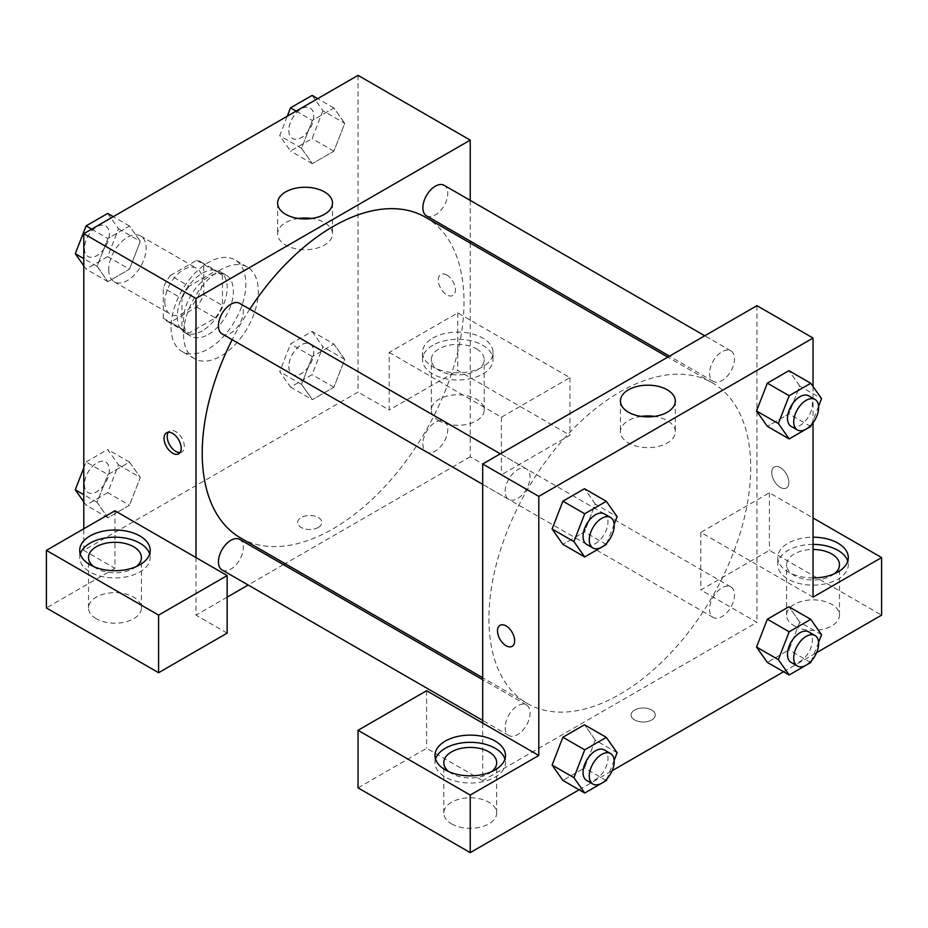 <?xml version="1.0" encoding="UTF-8"?>
<svg xmlns="http://www.w3.org/2000/svg" width="928" height="928" viewBox="0 0 928 928"><rect width="100%" height="100%" fill="white"/><g stroke="black" fill="none" stroke-linecap="round" stroke-linejoin="round"><path stroke-width="0.7" stroke-dasharray="4.64 3.48" d="M108.727 269.677A26.448 15.266 120 0 0 114.202 281.787A26.448 15.266 120 0 0 140.65 266.522A26.448 15.266 120 0 0 140.65 235.99A26.448 15.266 120 0 0 120.269 243.066A26.448 15.266 120 0 0 108.727 269.677M164.824 302.064A26.448 15.266 120 0 0 170.3 314.174A26.448 15.266 120 0 0 196.748 298.909A26.448 15.266 120 0 0 196.748 268.366A26.448 15.266 120 0 0 176.366 275.454A26.448 15.266 120 0 0 164.824 302.064M170.404 275.454L196.643 260.304A34.127 19.708 120 0 1 200.587 261.719A34.127 19.708 120 0 1 203.777 264.434L203.777 294.721A34.127 19.708 120 0 1 196.643 307.087L170.404 322.236A34.127 19.708 120 0 1 166.46 320.833A34.127 19.708 120 0 1 163.27 318.118L163.27 287.819A34.127 19.708 120 0 1 170.404 275.454L189.103 286.253L215.342 271.104L196.643 260.304M196.643 307.087L215.342 317.886L189.103 333.036L170.404 322.236M163.27 318.118L181.969 328.906L181.969 298.619L163.27 287.819M181.969 328.906A34.127 19.708 120 0 0 185.159 331.621A34.127 19.708 120 0 0 189.103 333.036M215.342 317.886A34.127 19.708 120 0 0 222.476 305.521L203.777 294.721M215.342 271.104A34.127 19.708 120 0 1 219.286 272.507A34.127 19.708 120 0 1 222.476 275.222L222.476 305.521M189.103 286.253A34.127 19.708 120 0 0 181.969 298.619M202.223 330.855A35.264 20.358 -60 0 1 184.591 332.607A35.264 20.358 -60 0 1 184.591 291.891A35.264 20.358 -60 0 1 219.855 271.533A35.264 20.358 -60 0 1 225.249 299.79A35.264 20.358 -60 0 1 202.223 330.855M208.452 334.451A35.264 20.358 120 0 0 231.49 303.386A35.264 20.358 120 0 0 226.084 275.129A35.264 20.358 120 0 0 198.917 284.583A35.264 20.358 120 0 0 183.524 320.056A35.264 20.358 120 0 0 190.82 336.203A35.264 20.358 120 0 0 208.452 334.451M222.476 275.222L203.777 264.434M171.054 327.259A52.884 30.531 120 0 0 182.016 351.468A52.884 30.531 120 0 0 234.9 320.937A52.884 30.531 120 0 0 234.9 259.863A52.884 30.531 120 0 0 194.138 274.038A52.884 30.531 120 0 0 171.054 327.259M183.524 334.451A52.884 30.531 120 0 0 194.474 358.66A52.884 30.531 120 0 0 247.358 328.129A52.884 30.531 120 0 0 247.358 267.067A52.884 30.531 120 0 0 206.608 281.23A52.884 30.531 120 0 0 183.524 334.451M83.798 467.863L86.095 461.958L107.903 474.556L129.491 462.086L140.29 477.444L129.491 505.273L107.903 517.731L97.08 502.408L107.903 474.556L129.491 462.086L140.314 477.41M86.095 461.958L107.683 449.488L118.482 464.847L107.683 492.675L129.491 505.273L107.903 517.731L97.115 502.373L107.926 474.556M118.482 464.847L140.29 477.444L129.468 505.273M91.698 229.135L107.903 238.484L129.491 226.026L140.29 241.384L129.491 269.201L107.903 281.671L97.08 266.348L107.903 238.484L129.491 226.026L140.314 241.35M107.683 213.428L118.482 228.787L107.683 256.615L129.491 269.201L107.903 281.671L97.115 266.313L107.926 238.484M118.482 228.787L140.29 241.384L129.468 269.201M312.121 331.458L322.909 346.817L312.121 374.645L290.522 387.115L279.734 371.757L290.522 343.928L312.121 331.458L333.929 344.056L312.342 356.526L333.929 344.056L344.729 359.414L333.929 387.243L312.342 399.701L333.929 387.243L344.752 359.414L333.906 344.091M290.522 387.115L312.342 399.701L301.542 384.343L312.342 356.526L301.519 384.343L312.365 399.678M358.046 75.365L358.046 392.034L83.798 550.362L83.798 528.774M296.136 111.105L312.342 120.454L333.929 107.996L344.729 123.354L333.906 151.171L312.342 163.641L301.519 148.306L312.342 120.454L333.929 107.996L344.752 123.32M312.121 95.398L322.909 110.757L344.729 123.354L333.929 151.171L312.342 163.641L301.542 148.283L312.365 120.454M446.867 275.082A12.122 6.995 -120 0 0 440.8 274.479A12.122 6.995 -120 0 0 440.8 288.48A12.122 6.995 -120 0 0 452.922 295.475A12.122 6.995 -120 0 0 454.778 285.766A12.122 6.995 -120 0 0 446.867 275.082M389.203 352.443L501.398 417.217L569.954 377.638L457.771 312.864L389.203 352.443L389.203 410.025L358.046 392.034M470.229 200.378L470.229 241.094M470.229 243.066L470.229 456.808L501.398 474.8L569.954 435.209L457.771 370.446L389.203 410.025M446.855 275.082A12.122 6.995 60 0 1 454.778 285.766A12.122 6.995 60 0 1 452.922 295.475A12.122 6.995 60 0 1 440.8 288.48A12.122 6.995 60 0 1 440.8 274.479A12.122 6.995 60 0 1 446.855 275.082M432.831 338.059A35.264 20.358 180 0 1 471.262 333.639A35.264 20.358 180 0 1 493.023 352.443A35.264 20.358 180 0 1 457.771 372.801A35.264 20.358 180 0 1 422.507 352.443A35.264 20.358 180 0 1 432.831 338.059M432.831 345.251A35.264 20.358 0 0 0 422.507 359.646A35.264 20.358 0 0 0 457.771 380.004A35.264 20.358 0 0 0 493.023 359.646A35.264 20.358 0 0 0 471.262 340.843A35.264 20.358 0 0 0 432.831 345.251M476.47 348.847A26.448 15.266 180 0 1 484.207 359.646A26.448 15.266 180 0 1 467.886 373.752A26.448 15.266 180 0 1 439.072 370.446A26.448 15.266 180 0 1 431.323 359.646A26.448 15.266 180 0 1 447.644 345.541A26.448 15.266 180 0 1 476.47 348.847M439.072 420.825A26.448 15.266 180 0 1 431.323 410.025A26.448 15.266 180 0 1 457.771 394.76A26.448 15.266 180 0 1 484.207 410.025A26.448 15.266 180 0 1 467.886 424.131A26.448 15.266 180 0 1 439.072 420.825M457.771 312.864L457.771 370.446M569.954 377.638L569.954 435.209M501.398 417.217L501.398 474.8M298.41 218.474A27.446 15.846 0 0 0 277.623 233.856A27.446 15.846 0 0 0 305.068 249.702A27.446 15.846 0 0 0 332.502 233.856A27.446 15.846 0 0 0 324.464 222.65A27.446 15.846 0 0 0 311.715 218.474M114.956 510.783L114.956 568.354L83.798 550.362M180.044 452.539A12.122 6.995 -120 0 0 181.818 451.994A12.122 6.995 -120 0 0 181.818 437.993A12.122 6.995 -120 0 0 169.696 430.998A12.122 6.995 -120 0 0 168.339 432.262M80.26 553.97A35.264 20.358 0 0 0 79.704 557.566A35.264 20.358 0 0 0 114.956 577.924A35.264 20.358 0 0 0 150.22 557.566A35.264 20.358 0 0 0 149.663 553.97M136.323 566.556A26.448 15.266 180 0 1 96.268 568.354A26.448 15.266 180 0 1 93.6 566.556M96.268 618.732A26.448 15.266 180 0 1 88.52 607.944A26.448 15.266 180 0 1 114.956 592.679A26.448 15.266 180 0 1 141.404 607.944A26.448 15.266 180 0 1 125.083 622.05A26.448 15.266 180 0 1 96.268 618.732M114.956 568.354L46.4 607.944M227.151 633.128L195.994 615.136L195.994 557.566M318.316 527.429A12.122 6.995 0 0 0 321.865 522.476A12.122 6.995 0 0 0 309.743 515.481A12.122 6.995 0 0 0 297.621 522.476A12.122 6.995 0 0 0 305.103 528.948A12.122 6.995 0 0 0 318.316 527.429M470.229 456.808L285.128 563.679M283.423 564.653L248.17 585.011M227.151 597.145L195.994 615.136M318.316 527.417A12.122 6.995 180 0 1 305.103 528.937A12.122 6.995 180 0 1 297.621 522.476A12.122 6.995 180 0 1 309.743 515.481A12.122 6.995 180 0 1 321.865 522.476A12.122 6.995 180 0 1 318.316 527.417M422.866 443.851A17.632 10.173 120 0 0 426.509 451.924A17.632 10.173 120 0 0 444.141 441.74A17.632 10.173 120 0 0 444.141 421.382A17.632 10.173 120 0 0 430.557 426.114A17.632 10.173 120 0 0 422.866 443.851M222.082 569.954A17.632 10.173 120 0 0 239.702 559.77A17.632 10.173 120 0 0 239.702 539.412M426.509 215.853A17.632 10.173 120 0 0 444.141 205.68A17.632 10.173 120 0 0 444.141 185.322M222.082 333.883A17.632 10.173 120 0 0 239.702 323.71A17.632 10.173 120 0 0 239.702 303.352M240.561 537.938A185.101 106.871 120 0 0 425.662 431.068A185.101 106.871 120 0 0 425.662 217.326M249.794 309.175A185.101 106.871 120 0 0 232.162 339.706M488.928 618.732A185.101 106.871 120 0 0 527.266 703.47A185.101 106.871 120 0 0 712.379 596.6A185.101 106.871 120 0 0 712.368 382.858A185.101 106.871 120 0 0 569.734 432.448A185.101 106.871 120 0 0 488.928 618.732M505.134 491.341A17.632 10.173 -60 0 1 512.836 473.605A17.632 10.173 -60 0 1 526.42 468.884A17.632 10.173 -60 0 1 530.074 476.957A17.632 10.173 -60 0 1 522.371 494.694A17.632 10.173 -60 0 1 508.788 499.415A17.632 10.173 -60 0 1 505.134 491.341M709.572 609.383A17.632 10.173 120 0 0 713.226 617.456A17.632 10.173 120 0 0 730.858 607.272A17.632 10.173 120 0 0 730.858 586.914A17.632 10.173 120 0 0 717.274 591.635A17.632 10.173 120 0 0 709.572 609.383M505.134 727.413A17.632 10.173 120 0 0 508.788 735.486A17.632 10.173 120 0 0 526.42 725.302A17.632 10.173 120 0 0 526.42 704.944A17.632 10.173 120 0 0 512.836 709.665A17.632 10.173 120 0 0 505.134 727.413M709.572 373.311A17.632 10.173 120 0 0 713.226 381.385A17.632 10.173 120 0 0 730.858 371.212A17.632 10.173 120 0 0 730.858 350.854A17.632 10.173 120 0 0 717.274 355.575A17.632 10.173 120 0 0 709.572 373.311M482.699 723.098L482.699 780.668L756.946 622.34L700.849 589.953L769.405 550.362L881.6 615.136M756.946 305.66L756.946 411.545M756.946 411.603L756.946 622.34M634.624 719.942A12.122 6.995 0 0 0 647.825 721.462A12.122 6.995 0 0 0 655.307 715.001A12.122 6.995 0 0 0 643.197 707.994A12.122 6.995 0 0 0 631.075 715.001A12.122 6.995 0 0 0 634.624 719.942A12.122 6.995 180 0 1 631.075 714.989A12.122 6.995 180 0 1 643.197 707.994A12.122 6.995 180 0 1 655.307 714.989A12.122 6.995 180 0 1 647.825 721.45A12.122 6.995 180 0 1 634.624 719.942M794.345 625.936A26.448 15.266 0 0 0 823.159 629.242A26.448 15.266 0 0 0 839.48 615.136A26.448 15.266 0 0 0 813.044 599.871A26.448 15.266 0 0 0 786.596 615.136A26.448 15.266 0 0 0 794.345 625.936M451.53 823.855A26.448 15.266 0 0 0 480.356 827.161A26.448 15.266 0 0 0 496.677 813.056A26.448 15.266 0 0 0 470.229 797.79A26.448 15.266 0 0 0 443.793 813.056A26.448 15.266 0 0 0 451.53 823.855M579.107 789.786L612.155 770.704M783.545 671.756L816.594 652.674M358.046 787.872L426.602 748.281L482.699 780.668M834.4 573.759A26.448 15.266 180 0 1 794.345 575.557A26.448 15.266 180 0 1 786.596 564.758A26.448 15.266 180 0 1 813.044 549.492M813.044 544.4A35.264 20.358 0 0 0 788.104 550.362A35.264 20.358 0 0 0 777.78 564.758A35.264 20.358 0 0 0 813.044 585.116A35.264 20.358 0 0 0 848.296 564.758A35.264 20.358 0 0 0 847.74 561.162M813.044 577.924A35.264 20.358 180 0 1 777.78 557.566A35.264 20.358 180 0 1 788.104 543.17A35.264 20.358 180 0 1 813.044 537.208M491.596 771.678A26.448 15.266 180 0 1 451.53 773.476A26.448 15.266 180 0 1 448.862 771.678M435.534 759.081A35.264 20.358 0 0 0 434.977 762.677A35.264 20.358 0 0 0 470.229 783.035A35.264 20.358 0 0 0 505.493 762.677A35.264 20.358 0 0 0 504.936 759.081M426.602 690.71L426.602 748.281M813.044 597.145L700.849 532.37L769.405 492.791L813.044 517.975M769.405 492.791L769.405 550.362M700.849 532.37L700.849 589.953M756.54 647.036L767.363 619.22M821.547 634.694L799.727 622.108L788.928 606.75L799.75 622.073M799.727 622.108L788.904 649.925L767.34 662.395L788.928 649.925L799.727 622.108M799.75 386.013L788.928 370.678L799.727 386.036L788.904 413.865L767.34 426.335L788.928 413.865L799.727 386.036L821.547 398.634M756.54 410.976L767.363 383.148M595.312 504.043L584.489 488.708L595.289 504.066L584.466 531.895L562.902 544.365L584.489 531.895L595.289 504.066L617.108 516.664M552.102 529.006L562.925 501.178M552.102 765.066L562.925 737.25M617.108 752.736L595.289 740.138L584.489 724.78L595.312 740.103M595.289 740.138L584.466 767.955L562.902 780.425L584.489 767.955L595.289 740.138M813.044 386.535L813.044 422.762M641.213 416.394A27.446 15.846 0 0 0 620.426 431.775A27.446 15.846 0 0 0 647.872 447.621A27.446 15.846 0 0 0 675.317 431.775A27.446 15.846 0 0 0 667.278 420.57A27.446 15.846 0 0 0 654.518 416.394M512.128 646.317L512.128 646.317A12.122 6.995 -120 0 0 512.128 632.328A12.122 6.995 -120 0 0 500.018 625.333A12.122 6.995 -120 0 0 500.006 625.333L500.018 625.333M780.309 467.596A12.122 6.995 -120 0 0 774.254 466.993A12.122 6.995 -120 0 0 774.254 480.994A12.122 6.995 -120 0 0 786.376 487.989A12.122 6.995 -120 0 0 788.232 478.28A12.122 6.995 -120 0 0 780.309 467.596A12.122 6.995 60 0 1 788.232 478.28A12.122 6.995 60 0 1 786.364 487.989A12.122 6.995 60 0 1 774.254 480.994A12.122 6.995 60 0 1 774.254 467.004A12.122 6.995 60 0 1 780.309 467.596M614.162 524.25L606.97 542.776M586.693 544.4A17.632 10.173 120 0 0 604.325 534.215A17.632 10.173 120 0 0 604.325 513.868M606.309 544.492L584.489 531.895M818.6 406.22L811.408 424.746M791.132 426.37A17.632 10.173 120 0 0 808.764 416.185A17.632 10.173 120 0 0 808.764 395.838M810.747 426.462L788.928 413.865M614.162 760.322L606.97 778.847M586.693 780.46A17.632 10.173 120 0 0 604.325 770.286A17.632 10.173 120 0 0 604.325 749.928M606.309 780.552L584.489 767.955M818.6 642.292L811.408 660.817M791.132 662.43A17.632 10.173 120 0 0 808.764 652.256A17.632 10.173 120 0 0 808.764 631.898M810.747 662.522L788.928 649.925M107.683 256.615L86.095 269.074L83.798 265.814M84.425 248.449A17.632 10.173 120 0 0 88.067 256.522A17.632 10.173 120 0 0 105.699 246.338A17.632 10.173 120 0 0 105.699 225.98A17.632 10.173 120 0 0 92.116 230.712A17.632 10.173 120 0 0 84.425 248.449M107.903 281.671L86.095 269.074M97.115 266.313L83.798 258.622M129.491 226.026L113.286 216.665M84.367 248.414A17.632 10.173 120 0 0 88.021 256.488A17.632 10.173 120 0 0 105.653 246.314A17.632 10.173 120 0 0 105.653 225.956A17.632 10.173 120 0 0 92.069 230.678A17.632 10.173 120 0 0 84.367 248.414M322.909 110.757L312.121 138.574L290.522 151.044L279.734 135.685L287.286 116.209M288.852 130.419A17.632 10.173 120 0 0 292.506 138.492A17.632 10.173 120 0 0 310.138 128.308A17.632 10.173 120 0 0 310.138 107.95A17.632 10.173 120 0 0 296.554 112.671A17.632 10.173 120 0 0 288.852 130.419M333.929 151.171L312.121 138.574M312.342 163.641L290.522 151.044M301.542 148.283L279.734 135.685M333.929 107.996L317.724 98.635M288.805 130.384A17.632 10.173 120 0 0 292.459 138.458A17.632 10.173 120 0 0 310.091 128.284A17.632 10.173 120 0 0 310.091 107.926A17.632 10.173 120 0 0 296.508 112.648A17.632 10.173 120 0 0 288.805 130.384M107.683 492.675L86.095 505.145L83.798 501.874M84.425 484.509A17.632 10.173 120 0 0 88.067 492.582A17.632 10.173 120 0 0 105.699 482.409A17.632 10.173 120 0 0 105.699 462.051A17.632 10.173 120 0 0 92.116 466.772A17.632 10.173 120 0 0 84.425 484.509M107.903 517.731L86.095 505.145M97.115 502.373L83.798 494.694M129.491 462.086L107.683 449.488M84.367 484.486A17.632 10.173 120 0 0 88.021 492.559A17.632 10.173 120 0 0 105.653 482.374A17.632 10.173 120 0 0 105.653 462.016A17.632 10.173 120 0 0 92.069 466.738A17.632 10.173 120 0 0 84.367 484.486M288.852 366.479A17.632 10.173 120 0 0 292.506 374.552A17.632 10.173 120 0 0 310.138 364.379A17.632 10.173 120 0 0 310.138 344.021A17.632 10.173 120 0 0 296.554 348.742A17.632 10.173 120 0 0 288.852 366.479M344.729 359.414L322.909 346.817M333.929 387.243L312.121 374.645M301.542 384.343L279.734 371.757M312.342 356.526L290.522 343.928M288.805 366.456A17.632 10.173 120 0 0 292.459 374.529A17.632 10.173 120 0 0 310.091 364.344A17.632 10.173 120 0 0 310.091 343.986A17.632 10.173 120 0 0 296.508 348.708A17.632 10.173 120 0 0 288.805 366.456M114.202 281.787L170.3 314.174M140.65 235.99L196.748 268.366M226.084 275.129L219.855 271.533M190.82 336.203L184.591 332.607M219.286 272.507L200.587 261.719M185.159 331.621L166.46 320.833M247.358 267.067L234.9 259.863M194.474 358.66L182.016 351.468M422.507 352.443L422.507 359.646M493.023 352.443L493.023 359.646M484.207 410.025L484.207 359.646M431.323 410.025L431.323 359.646M277.623 203.104L277.623 233.856M332.502 203.104L332.502 233.856M178.675 453.804L181.818 451.994M166.553 432.819L169.696 430.998M79.704 550.362L79.704 557.566M150.22 550.362L150.22 557.566M141.404 607.944L141.404 557.566M88.52 607.944L88.52 557.566M712.368 382.858L667.8 357.129M527.266 703.47L482.699 677.742M482.699 484.358L508.788 499.415M500.331 453.815L526.42 468.884M730.858 586.914L444.141 421.382M713.226 617.456L426.509 451.924M526.42 704.944L482.699 679.702M508.788 735.486L482.699 720.418M730.858 350.854L704.77 335.785M713.226 381.385L669.506 356.143M839.48 615.136L839.48 564.758M786.596 615.136L786.596 564.758M777.78 557.566L777.78 564.758M848.296 557.566L848.296 564.758M496.677 813.056L496.677 762.677M443.793 813.056L443.793 762.677M434.977 755.485L434.977 762.677M505.493 755.485L505.493 762.677M620.426 401.024L620.426 431.775M675.317 401.024L675.317 431.775"/><path stroke-width="1.39" d="M83.798 528.774L83.798 233.694L358.046 75.365L470.229 140.128L470.229 200.378M470.229 241.094L470.229 243.066M324.464 191.899A27.446 15.846 180 0 1 332.502 203.104A27.446 15.846 180 0 1 305.068 218.95A27.446 15.846 180 0 1 277.623 203.104A27.446 15.846 180 0 1 294.559 188.465A27.446 15.846 180 0 1 324.464 191.899M195.994 557.566L114.956 510.783L46.4 550.362L158.595 615.136L227.151 575.557L195.994 557.566L195.994 298.468L83.798 233.694M195.994 298.468L470.229 140.128M311.715 218.474A27.446 15.846 0 0 0 298.41 218.474M172.62 453.2A12.122 6.995 60 0 1 164.697 442.528A12.122 6.995 60 0 1 166.553 432.819A12.122 6.995 60 0 1 178.675 439.814A12.122 6.995 60 0 1 178.675 453.804A12.122 6.995 60 0 1 172.62 453.2M168.339 432.262A12.122 6.995 -120 0 0 175.763 451.391A12.122 6.995 -120 0 0 180.044 452.539M90.028 535.966A35.264 20.358 180 0 1 128.458 531.558A35.264 20.358 180 0 1 150.22 550.362A35.264 20.358 180 0 1 114.956 570.72A35.264 20.358 180 0 1 79.704 550.362A35.264 20.358 180 0 1 90.028 535.966M149.663 553.97A35.264 20.358 0 0 0 125.512 538.136A35.264 20.358 0 0 0 90.028 543.17A35.264 20.358 0 0 0 80.26 553.97M93.6 566.556A26.448 15.266 180 0 1 88.52 557.566A26.448 15.266 180 0 1 104.841 543.46A26.448 15.266 180 0 1 133.655 546.766A26.448 15.266 180 0 1 141.404 557.566A26.448 15.266 180 0 1 136.323 566.556M46.4 550.362L46.4 607.944L158.595 672.719L227.151 633.128L227.151 575.557M158.595 615.136L158.595 672.719M285.128 563.679L283.423 564.653M248.17 585.011L227.151 597.145M482.699 679.702L239.702 539.412A17.632 10.173 120 0 0 226.119 544.144A17.632 10.173 120 0 0 218.428 561.881A17.632 10.173 120 0 0 222.082 569.954L482.699 720.418M704.77 335.785L444.141 185.322A17.632 10.173 120 0 0 430.557 190.043A17.632 10.173 120 0 0 422.866 207.791A17.632 10.173 120 0 0 426.509 215.853L669.506 356.143M500.331 453.815L239.702 303.352A17.632 10.173 120 0 0 226.119 308.073A17.632 10.173 120 0 0 218.428 325.821A17.632 10.173 120 0 0 222.082 333.883L482.699 484.358M232.162 339.706A185.101 106.871 120 0 0 202.223 453.2A185.101 106.871 120 0 0 240.561 537.938L482.699 677.742M667.8 357.129L425.662 217.326A185.101 106.871 120 0 0 249.794 309.175M482.699 723.098L426.602 690.71L358.046 730.29L470.229 795.064L538.797 755.485L482.699 723.098L482.699 464L756.946 305.66L813.044 338.047L813.044 386.535M358.046 730.29L358.046 787.872L470.229 852.635L579.107 789.786M612.155 770.704L783.545 671.756M816.594 652.674L881.6 615.136L881.6 557.566L813.044 597.145L813.044 422.762M813.044 549.492A26.448 15.266 180 0 1 831.732 553.97A26.448 15.266 180 0 1 839.48 564.758A26.448 15.266 180 0 1 834.4 573.759M847.74 561.162A35.264 20.358 0 0 0 813.044 544.4M813.044 537.208A35.264 20.358 180 0 1 848.296 557.566A35.264 20.358 180 0 1 813.044 577.924M448.862 771.678A26.448 15.266 180 0 1 443.793 762.677A26.448 15.266 180 0 1 470.229 747.411A26.448 15.266 180 0 1 496.677 762.677A26.448 15.266 180 0 1 491.596 771.678M504.936 759.081A35.264 20.358 0 0 0 480.785 743.258A35.264 20.358 0 0 0 445.301 748.281A35.264 20.358 0 0 0 435.534 759.081M445.301 741.089A35.264 20.358 180 0 1 483.72 736.67A35.264 20.358 180 0 1 505.493 755.485A35.264 20.358 180 0 1 470.229 775.831A35.264 20.358 180 0 1 434.977 755.485A35.264 20.358 180 0 1 445.301 741.089M470.229 795.064L470.229 852.635M813.044 517.975L881.6 557.566M811.408 660.817L810.747 662.522L789.16 674.992L778.36 659.634L789.16 631.806L767.34 619.208L788.928 606.75L767.34 619.208L756.54 647.036L767.34 662.395L756.517 647.071M811.408 424.746L810.747 426.462L789.16 438.921L767.34 426.335L756.517 411M789.16 438.921L778.36 423.562L789.16 395.746L767.34 383.148L788.928 370.678L767.34 383.148L756.54 410.976L767.34 426.335M606.97 542.776L606.309 544.492L584.721 556.951L562.902 544.365L552.079 529.03L562.902 501.178L584.489 488.708L562.902 501.178L584.721 513.776L606.309 501.306L617.108 516.664L614.162 524.25M584.721 749.836L562.902 737.238L584.489 724.78L562.902 737.238L552.102 765.066L562.902 780.425L552.102 765.066L573.922 777.664L584.721 749.836L606.309 737.377L617.108 752.736L614.162 760.322M538.797 755.485L538.797 496.387L813.044 338.047M667.278 389.818A27.446 15.846 180 0 1 675.317 401.024A27.446 15.846 180 0 1 647.872 416.869A27.446 15.846 180 0 1 620.426 401.024A27.446 15.846 180 0 1 637.362 386.384A27.446 15.846 180 0 1 667.278 389.818M538.797 496.387L482.699 464M654.518 416.394A27.446 15.846 0 0 0 641.213 416.394M500.006 625.333A12.122 6.995 -120 0 0 498.162 635.042A12.122 6.995 -120 0 0 506.073 645.726A12.122 6.995 60 0 1 498.15 635.042A12.122 6.995 60 0 1 500.006 625.333A12.122 6.995 60 0 1 512.128 632.328A12.122 6.995 60 0 1 512.128 646.317A12.122 6.995 60 0 1 506.073 645.726A12.122 6.995 -120 0 0 512.128 646.317M584.721 556.951L573.922 541.592L584.721 513.776M610.554 517.464L604.325 513.868A17.632 10.173 120 0 0 590.742 518.59A17.632 10.173 120 0 0 583.051 536.326A17.632 10.173 120 0 0 586.693 544.4L592.934 547.996A17.632 10.173 120 0 0 610.566 537.822A17.632 10.173 120 0 0 610.554 517.464A17.632 10.173 120 0 0 596.971 522.186A17.632 10.173 120 0 0 589.28 539.922A17.632 10.173 120 0 0 592.934 547.996M562.902 544.365L552.102 529.006L573.922 541.592M606.309 501.306L584.489 488.708M789.16 395.746L810.747 383.276L821.547 398.634L818.6 406.22M814.993 399.434L808.764 395.838A17.632 10.173 120 0 0 795.18 400.56A17.632 10.173 120 0 0 787.489 418.296A17.632 10.173 120 0 0 791.132 426.37L797.372 429.966A17.632 10.173 120 0 0 814.993 419.792A17.632 10.173 120 0 0 814.993 399.434A17.632 10.173 120 0 0 801.409 404.156A17.632 10.173 120 0 0 793.718 421.892A17.632 10.173 120 0 0 797.372 429.966M778.36 423.562L756.54 410.976M810.747 383.276L788.928 370.678M606.97 778.847L606.309 780.552L584.721 793.022L573.922 777.664M610.554 753.524L604.325 749.928A17.632 10.173 120 0 0 590.742 754.65A17.632 10.173 120 0 0 583.051 772.398A17.632 10.173 120 0 0 586.693 780.46L592.934 784.067A17.632 10.173 120 0 0 610.566 773.882A17.632 10.173 120 0 0 610.554 753.524A17.632 10.173 120 0 0 596.971 758.246A17.632 10.173 120 0 0 589.28 775.994A17.632 10.173 120 0 0 592.934 784.067M584.721 793.022L562.902 780.425M606.309 737.377L584.489 724.78M789.16 631.806L810.747 619.336L821.547 634.694L818.6 642.292M814.993 635.494L808.764 631.898A17.632 10.173 120 0 0 795.18 636.62A17.632 10.173 120 0 0 787.489 654.368A17.632 10.173 120 0 0 791.132 662.43L797.372 666.026A17.632 10.173 120 0 0 814.993 655.852A17.632 10.173 120 0 0 814.993 635.494A17.632 10.173 120 0 0 801.409 640.216A17.632 10.173 120 0 0 793.718 657.964A17.632 10.173 120 0 0 797.372 666.026M789.16 674.992L767.34 662.395M778.36 659.634L756.54 647.036M810.747 619.336L788.928 606.75M83.798 265.814L75.296 253.715L86.095 225.898L107.683 213.428L113.286 216.665M83.798 258.622L75.296 253.715M91.698 229.135L86.095 225.898M287.286 116.209L290.522 107.857L312.121 95.398L317.724 98.635M296.136 111.105L290.522 107.857M83.798 501.874L75.296 489.787L83.798 467.863M83.798 494.694L75.296 489.787"/></g></svg>
